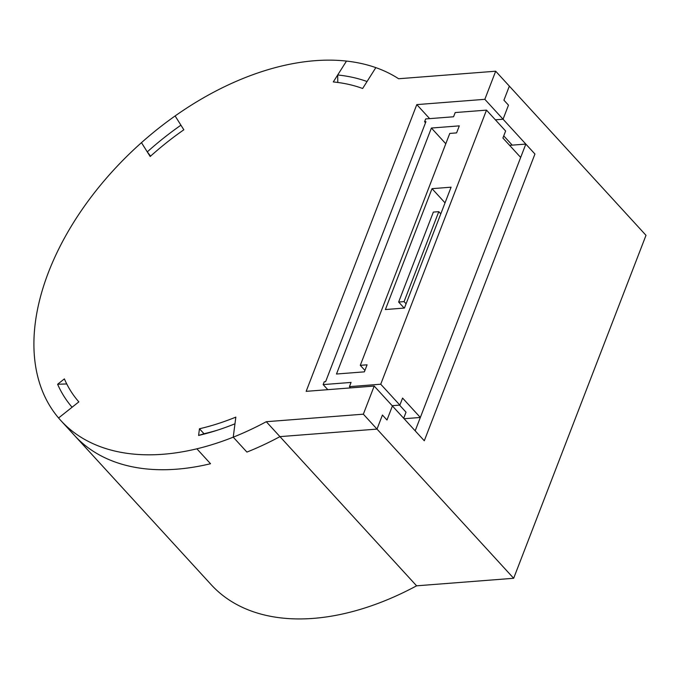 <?xml version="1.0" encoding="UTF-8"?>
<svg xmlns="http://www.w3.org/2000/svg" width="680" height="680" viewBox="0 0 680 680"><rect width="100%" height="100%" fill="white"/><g stroke="black" fill="none" stroke-linecap="round" stroke-linejoin="round"><path stroke-width="1.02" d="M147.28 151.895L141.465 142.656A241.519 150.586 137.5 0 1 175.117 115.948L180.922 125.18A224.264 139.825 -42.5 0 0 147.28 151.895L150.594 156.145M337.688 74.987L346.486 61.081A241.519 150.586 137.5 0 1 375.836 67.626L367.038 81.532A224.264 139.825 -42.5 0 0 337.688 74.987L337.781 82.459M217.311 430.227A215.636 134.453 137.5 0 1 204.008 433.738L198.594 435.446A224.264 139.825 -42.5 0 0 214.531 431.103A224.264 139.825 -42.5 0 0 234.965 423.801L233.24 437.163A241.519 150.586 -42.5 0 0 266.279 421.71L363.35 414.179L374.195 386.061L306.153 391.349L416.798 104.609L484.84 99.322L495.686 71.213L398.616 78.744A241.519 150.586 -42.5 0 0 375.836 67.626L362.635 88.493A215.636 134.453 -42.5 0 0 333.285 81.948L346.486 61.081A241.519 150.586 -42.5 0 0 175.117 115.948L183.838 129.795A215.636 134.453 -42.5 0 0 150.186 156.51L141.465 142.656A241.519 150.586 -42.5 0 0 44.098 394.995A241.519 150.586 -42.5 0 0 58.573 417.971L72.088 407.243A224.264 139.825 -42.5 0 1 57.622 384.26L64.379 378.896A215.636 134.453 -42.5 0 0 78.846 401.872L58.573 417.971A241.519 150.586 -42.5 0 0 60.894 420.614A241.519 150.586 -42.5 0 0 196.869 448.808A241.519 150.586 -42.5 0 0 233.24 437.163L246.908 452.081L233.24 437.163L235.832 417.12A215.636 134.453 -42.5 0 1 199.461 428.765L204.008 433.738M198.594 435.446L199.461 428.765M210.536 463.726L196.869 448.808L210.536 463.726A241.519 150.586 -42.5 0 1 74.562 435.531A241.519 150.586 -42.5 0 0 210.536 463.726M266.279 421.71L279.947 436.628A241.519 150.586 -42.5 0 1 246.908 452.081A241.519 150.586 -42.5 0 0 279.947 436.628L377.009 429.097L382.432 415.038L386.988 420.01L382.432 415.038L377.009 429.097L513.663 578.281L416.594 585.82A241.519 150.586 137.5 0 1 211.208 584.715L74.562 435.531A241.519 150.586 -42.5 0 1 72.233 432.897M66.742 383.945L57.622 384.26M484.84 99.322L503.055 119.221L508.478 105.162L503.923 100.189L508.478 105.162L503.055 119.221L534.939 154.029L424.295 440.767L392.411 405.96L386.988 420.01L392.411 405.96L374.195 386.061M503.055 119.221L495.363 119.816L503.055 119.221M512.227 145.137L503.744 135.881M495.686 71.213L509.354 86.13L503.923 100.189L509.354 86.13L646 235.323L513.663 578.281M363.35 414.179L377.009 429.097L279.947 436.628L416.594 585.82M415.183 430.822L525.827 144.083L534.939 154.029L424.295 440.767M525.827 144.083L509.6 145.341M350.582 387.898L349.435 386.648L380.732 384.217L399.865 405.101L392.173 405.697M380.732 384.217L486.498 110.126L455.192 112.557L453.568 116.773L425.671 118.941L424.583 121.745L425.51 122.766M486.498 110.126L505.623 131.01L502.911 138.04L520.676 157.437L420.342 417.469L402.577 398.072L399.865 405.101M404.115 418.727L420.342 417.469M349.435 386.648L351.058 382.432L323.161 384.591L324.241 381.786L325.609 381.675L425.944 121.644L424.583 121.745M459.298 125.868L431.4 128.035L336.481 374.017L364.378 371.85L367.089 364.82L360.289 365.347L449.777 133.424L456.586 132.897L459.298 125.868M451.087 187.187L432.029 188.666L385.39 309.545L404.438 308.065L451.087 187.187M399.559 405.127L406.028 412.19L403.682 418.26M445.035 202.861L432.029 188.666M404.175 308.082L398.642 302.039L433.355 212.083L438.796 211.658L404.082 301.614L406.087 303.798M445.791 143.752L431.4 128.035M364.93 370.421L360.289 365.347M323.161 384.591L327.802 389.666M404.082 301.614L398.642 302.039M440.793 213.843L438.796 211.658M416.798 104.609L429.641 118.626M60.894 420.614L74.562 435.531"/></g></svg>
